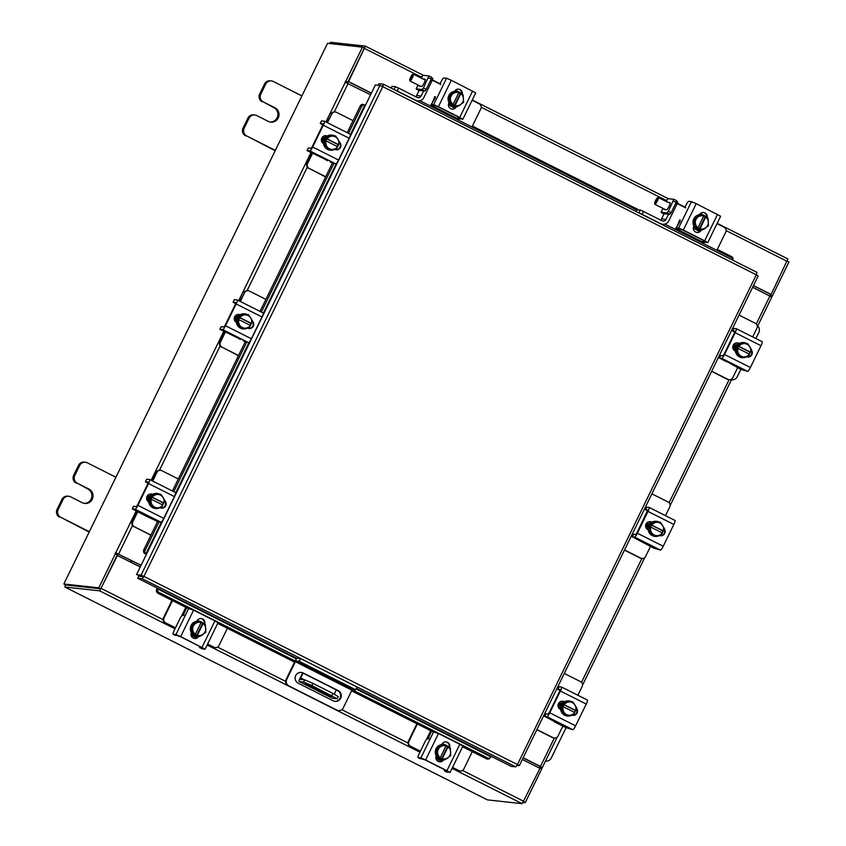 <?xml version="1.0" encoding="UTF-8"?>
<svg xmlns="http://www.w3.org/2000/svg" width="846" height="846" viewBox="0 0 846 846"><rect width="100%" height="100%" fill="white"/><g stroke="black" fill="none" stroke-linecap="round" stroke-linejoin="round"><path stroke-width="1.27" d="M131.891 560.824L131.13 562.379M131.363 560.56L130.601 562.114M300.52 658.548L297.295 658.199A3.944 0.73 -63.3 0 0 294.789 661.646L286.107 679.465L286.699 679.528L295.391 661.72L295.963 660.916L299.188 661.276L300.52 658.548L357.023 687.015L355.701 689.744L352.475 689.384L351.894 690.188L295.391 661.72M286.699 679.528A4.738 4.642 96.3 0 0 288.782 685.873L336.983 710.154A4.738 4.642 96.3 0 0 338.537 710.608L337.935 710.545A4.738 4.642 -83.7 0 1 336.38 710.09L288.19 685.81A4.738 4.642 -83.7 0 1 286.107 679.465M338.537 710.608A4.738 4.642 96.3 0 0 343.212 707.996L351.894 690.188M299.188 661.276L355.701 689.744M334.783 701.334A5.7 5.584 96.3 0 0 337.596 690.548L302.604 672.908A5.7 5.584 96.3 0 0 301.028 672.401M298.215 683.187L333.208 700.826A5.7 5.584 96.3 0 0 341.054 697.305A5.7 5.584 96.3 0 0 338.199 690.611L303.196 672.982A5.7 5.584 96.3 0 0 295.349 676.493A5.7 5.584 96.3 0 0 298.215 683.187M329.855 696.057L327.783 695.19L329.855 696.057M302.614 672.919L300.171 677.91A3.944 0.73 -63.3 0 0 299.177 681.516A3.944 0.73 -63.3 0 0 299.23 681.538L332.541 698.32L337.152 698.775L311.825 685.546L303.672 682.024L299.23 681.538M303.016 673.12L300.267 679.349L304.729 679.846L312.893 683.367L311.825 685.546M331.822 695.613L332.88 693.434L312.893 683.367M336.338 689.902L334.265 694.143M331.621 696.575L305.269 683.843L309.382 684.943L331.791 696.237M332.88 693.434L338.21 696.596L337.152 698.775M322.03 692.409L322.453 691.52M417.385 723.996L408.935 741.329A3.648 3.574 96.3 0 0 410.543 746.204L420.335 751.364M410.543 746.204L420.42 751.185M409.972 746.14A3.648 3.574 -83.7 0 1 408.364 741.265L408.935 741.329M416.909 723.764L408.364 741.265M452.547 767.364L459.05 770.643A3.648 3.574 96.3 0 0 463.841 768.993L472.301 751.66M452.462 767.544L459.05 770.643M460.245 771.002L459.685 770.939A3.648 3.574 -83.7 0 1 458.49 770.579M430.709 730.711L428.108 736.052L429.049 738.516M441.623 761.199L435.902 758.323M442.31 743.56L444.647 744.744M447.82 746.341L449.141 747.007M435.954 758.566L441.411 761.315M442.035 759.687A7.593 7.445 -83.7 0 1 435.447 750.518A7.593 7.445 -83.7 0 1 442.5 744.533M442.807 744.533A7.593 7.445 -83.7 0 1 443.695 744.586M443.336 759.74A7.593 7.445 -83.7 0 1 436.874 756.483M436.726 756.261A7.593 7.445 -83.7 0 1 436.293 748.922M436.409 748.678A7.593 7.445 -83.7 0 1 442.416 744.586M443.103 744.565A7.593 7.445 -83.7 0 1 448.592 747.113M448.454 757.307A7.593 7.445 -83.7 0 1 445.43 759.327M441.168 759.592A7.593 7.445 -83.7 0 1 435.954 756.694M441.792 744.438A7.593 7.445 -83.7 0 1 442.828 744.491M441.601 759.634A7.593 7.445 -83.7 0 1 436.028 756.409M441.771 744.48A7.593 7.445 -83.7 0 1 443.262 744.543M436.748 756.419L444.488 759.92L436.748 756.419A7.667 7.519 96.3 0 0 436.748 756.419L437.752 756.525L437.668 753.056L437.297 748.879L436.282 748.763L436.737 756.409M437.297 748.879L443.568 744.617L442.543 744.501A7.667 7.519 96.3 0 0 442.543 744.501L436.282 748.763M444.488 759.92L450.759 755.658L450.305 748.012A7.667 7.519 -83.7 0 1 450.305 748.012L447.449 746.754L441.633 758.672M442.553 744.501L446.043 745.812L440.28 757.656A6.652 6.525 -83.7 0 1 437.668 753.056M445.958 746.003L447.449 746.754M447.46 757.995A6.652 6.525 -83.7 0 1 442.278 758.661L442.225 758.735M450.664 752.189A6.652 6.525 -83.7 0 1 448.02 757.604M442.278 758.661L448.042 746.828M437.625 752.369A6.652 6.525 -83.7 0 1 440.269 746.955M440.829 746.563A6.652 6.525 -83.7 0 1 446.011 745.897M448.01 746.902A6.652 6.525 -83.7 0 1 450.622 751.502M443.6 759.824A4.272 4.188 -83.7 0 1 438.165 761.432A4.272 4.188 -83.7 0 1 436.219 755.869M420.599 758.883A3.796 0.709 116.7 0 1 420.557 758.873L418.03 757.593A3.796 0.709 -63.3 0 1 418.992 754.124L424.808 742.196A3.796 0.709 -63.3 0 1 427.209 738.875L427.991 738.96L431.502 731.251L438.492 733.535L425.612 759.962L420.874 757.921L418.072 757.614L425.041 759.898L446.36 770.643L447.428 771.277L444.594 770.97A3.796 0.709 -63.3 0 0 444.594 770.97L449.935 772.557L446.931 770.706L425.612 759.962M444.594 769.754A3.796 0.709 -63.3 0 0 444.552 770.96L447.079 772.229A3.796 0.709 116.7 0 1 447.037 772.208M446.931 770.706L459.822 744.279L438.492 733.535M459.822 744.279L462.91 746.119L450.03 772.535M441.718 744.607L441.887 744.258A4.272 4.188 -83.7 0 1 446.096 741.9A4.272 4.188 -83.7 0 1 449.554 747.61M443.05 759.75A4.272 4.188 -83.7 0 1 439.286 761.812M445.81 741.879A4.272 4.188 -83.7 0 1 449.057 747.346M711.698 371.204L727.962 379.399A3.648 3.574 96.3 0 0 732.752 377.739L737.627 367.746M729.157 379.759L728.596 379.695A3.648 3.574 -83.7 0 1 727.391 379.336L727.962 379.399M711.613 371.383L727.391 379.336M752.665 336.92L756.937 328.174A3.648 3.574 96.3 0 0 755.33 323.288L739.066 315.103M733.503 329.263L732.425 328.713M733.419 329.443L732.34 328.893M718.339 357.594L719.502 358.175M722.304 359.582L723.478 360.047M732.996 348.637L735.703 343.085M734.952 343.402L732.795 347.833M742.101 357.668A7.593 7.445 -83.7 0 1 736.115 346.744A7.593 7.445 -83.7 0 1 743.75 342.577M750.243 352.148A7.593 7.445 -83.7 0 1 749.387 354.146M746.722 356.737A7.593 7.445 -83.7 0 1 739.943 357.044M739.637 356.885A7.593 7.445 -83.7 0 1 735.65 350.773M735.639 350.498A7.593 7.445 -83.7 0 1 738.854 343.899M739.076 343.751A7.593 7.445 -83.7 0 1 746.278 343.275M748.625 345.052A7.593 7.445 -83.7 0 1 749.746 346.733M734.487 350.635A7.593 7.445 -83.7 0 1 738.378 343.349M734.804 350.847A7.593 7.445 -83.7 0 1 738.569 343.444M735.565 350.646L739.721 357.012L740.736 357.128L736.591 350.752L735.565 350.646A7.667 7.519 96.3 0 1 735.565 350.635L736.591 350.752L739.933 343.878L738.918 343.762L735.565 350.635M747.452 343.37L738.928 343.762A7.667 7.519 96.3 0 0 738.918 343.762L747.452 343.37L751.597 349.747L749.027 353.966M737.871 348.341L749.535 354.22L748.245 356.621L740.736 357.128M749.831 346.86A6.652 6.525 -83.7 0 1 750.455 352.137L750.529 352.179M744.152 343.613A6.652 6.525 -83.7 0 1 749.45 346.278M749.461 354.178A6.652 6.525 -83.7 0 1 744.945 356.864M738.272 346.236L749.937 352.116M750.455 352.137L738.865 346.3M744.269 356.917A6.652 6.525 -83.7 0 1 738.97 354.241M738.59 353.67A6.652 6.525 -83.7 0 1 737.955 348.383M738.96 346.342A6.652 6.525 -83.7 0 1 743.475 343.656M751.227 350.635A4.272 4.188 -83.7 0 1 747.399 357.012M751.428 350.149A4.272 4.188 -83.7 0 1 746.627 356.79M726.629 361.475L719.438 358.101L720.697 355.51L723.002 355.754L723.965 354.421L734.592 332.637L734.984 331.251L732.657 330.998L734.804 332.171M736.327 328.703L762.077 341.678A4.399 0.814 116.7 0 1 762.13 341.689A4.399 0.814 116.7 0 1 761.019 345.718L735.163 332.7L724.536 354.485L750.391 367.513A4.399 0.814 116.7 0 1 747.6 371.362L740.715 369.3L726.566 361.443M735.163 332.7A4.399 0.814 -63.3 0 0 736.274 328.671A4.399 0.814 -63.3 0 0 736.221 328.65L733.937 328.449M747.6 371.362L721.744 358.344L719.481 358.091M721.744 358.344A4.399 0.814 -63.3 0 0 724.536 354.485M735.396 351.153L735.058 350.984A4.272 4.188 -83.7 0 1 737.395 342.916A4.272 4.188 -83.7 0 1 738.791 343.328L739.129 343.497M761.019 345.718L750.391 367.513M737.109 342.894A4.272 4.188 -83.7 0 1 738.22 343.265L738.928 343.624M536.924 729.538L553.189 737.733A3.648 3.574 96.3 0 0 557.99 736.073L562.865 726.08M554.384 738.093L553.823 738.029A3.648 3.574 -83.7 0 1 552.628 737.67L553.189 737.733M536.84 729.717L552.628 737.67M577.892 695.253L582.164 686.508A3.648 3.574 96.3 0 0 580.557 681.622L564.293 673.437M558.73 687.597L557.651 687.047M558.646 687.777L557.567 687.227M543.576 715.928L544.739 716.509M547.531 717.916L548.705 718.381M558.223 706.97L560.93 701.419M560.179 701.736L558.022 706.167M567.328 716.002A7.593 7.445 -83.7 0 1 561.342 705.078A7.593 7.445 -83.7 0 1 568.988 700.911M575.47 710.481A7.593 7.445 -83.7 0 1 574.614 712.469M571.949 715.071A7.593 7.445 -83.7 0 1 565.17 715.378M564.864 715.219A7.593 7.445 -83.7 0 1 560.877 709.107M560.866 708.832A7.593 7.445 -83.7 0 1 564.081 702.233M564.303 702.085A7.593 7.445 -83.7 0 1 571.505 701.598M573.852 703.386A7.593 7.445 -83.7 0 1 574.973 705.067M559.714 708.969A7.593 7.445 -83.7 0 1 563.605 701.672M560.031 709.181A7.593 7.445 -83.7 0 1 563.796 701.768M560.803 708.98L564.948 715.346L565.963 715.462L561.818 709.085L560.803 708.98A7.667 7.519 96.3 0 1 560.792 708.969L561.818 709.085L565.17 702.212L564.145 702.095L560.792 708.969M564.155 702.095L572.679 701.704L564.155 702.095A7.667 7.519 96.3 0 0 564.145 702.095M575.058 705.194A6.652 6.525 -83.7 0 1 575.682 710.471L576.824 708.081L572.679 701.704M575.756 710.513L574.265 712.3M563.098 706.674L574.762 712.554L573.482 714.955L565.963 715.462M569.379 701.947A6.652 6.525 -83.7 0 1 574.677 704.612M574.688 712.512A6.652 6.525 -83.7 0 1 570.172 715.198M563.499 704.57L575.164 710.45M575.682 710.471L564.092 704.633M569.495 715.24A6.652 6.525 -83.7 0 1 564.197 712.575M563.817 712.004A6.652 6.525 -83.7 0 1 563.193 706.717M564.187 704.676A6.652 6.525 -83.7 0 1 568.702 701.99M576.454 708.969A4.272 4.188 -83.7 0 1 572.626 715.346M576.655 708.483A4.272 4.188 -83.7 0 1 571.854 715.124M552.501 720.232L544.665 716.435L545.966 713.834L548.229 714.087L549.191 712.755L559.819 690.971L560.211 689.575L557.884 689.331L560.031 690.505M544.665 716.435L545.966 713.834M561.554 687.037L587.304 700.012A4.399 0.814 116.7 0 1 587.367 700.023A4.399 0.814 116.7 0 1 586.246 704.052L560.39 691.034L549.763 712.818L575.618 725.847A4.399 0.814 116.7 0 1 572.827 729.696L565.942 727.634L554.267 721.754L551.793 719.766M560.39 691.034A4.399 0.814 -63.3 0 0 561.511 687.005A4.399 0.814 -63.3 0 0 561.448 686.984L559.164 686.783M572.827 729.696L546.971 716.678L544.708 716.425M546.971 716.678A4.399 0.814 -63.3 0 0 549.763 712.818M560.623 709.487L560.285 709.318A4.272 4.188 -83.7 0 1 562.622 701.249A4.272 4.188 -83.7 0 1 564.018 701.662L564.356 701.831M586.246 704.052L575.618 725.847M552.47 720.242L551.603 720.168M562.336 701.228A4.272 4.188 -83.7 0 1 563.457 701.598L564.155 701.958M353.078 120.65L336.539 112.317A3.648 3.574 96.3 0 0 331.738 113.977L326.99 122.49M331.738 113.977L327.476 122.733M331.177 113.914A3.648 3.574 -83.7 0 1 334.773 111.905L335.344 111.968M312.438 153.549L307.563 163.553A3.648 3.574 96.3 0 0 309.171 168.428L325.71 176.761M326.863 160.116L306.992 150.567L308.335 147.965L307.077 150.556L309.879 150.863A4.399 0.814 -63.3 0 0 312.671 147.014L323.299 125.219A4.399 0.814 -63.3 0 0 324.42 121.19A4.399 0.814 -63.3 0 0 324.356 121.179L321.554 120.872L320.296 123.453L323.119 123.77L322.728 125.155L312.1 146.95L311.138 148.272L308.335 147.965M309.171 168.428L325.625 176.941M311.963 153.316L307.003 163.49L307.563 163.553M308.6 168.365A3.648 3.574 -83.7 0 1 307.003 163.49M321.406 140.595L323.563 136.164M334.752 149.33L334.9 149.404A4.272 4.188 -83.7 0 0 339.648 142.477M322.622 136.872L321.395 139.4M330.236 150.186A7.593 7.445 -83.7 0 1 324.251 139.273A7.593 7.445 -83.7 0 1 331.886 135.096M323.775 143.016A7.593 7.445 -83.7 0 1 326.99 136.428M327.212 136.269A7.593 7.445 -83.7 0 1 334.413 135.794M336.761 137.57A7.593 7.445 -83.7 0 1 337.882 139.252M338.379 144.666A7.593 7.445 -83.7 0 1 337.522 146.665M334.857 149.266A7.593 7.445 -83.7 0 1 328.079 149.562M327.772 149.404A7.593 7.445 -83.7 0 1 323.785 143.291M322.612 142.985A7.593 7.445 -83.7 0 1 326.493 135.878M322.929 143.27A7.593 7.445 -83.7 0 1 326.693 135.963M323.701 143.154L324.727 143.27L328.079 136.396L335.587 135.889L327.064 136.28A7.667 7.519 96.3 0 0 327.053 136.291L323.701 143.154A7.667 7.519 96.3 0 0 323.701 143.164L327.857 149.541L328.872 149.647L324.727 143.281L323.701 143.164M327.064 136.28L328.079 136.396L327.053 136.291M326.408 138.755L338.072 144.634L339.732 142.276A7.667 7.519 96.3 0 0 339.732 142.265L335.587 135.889M338.072 144.634L337.173 146.485M326.725 146.189A6.652 6.525 -83.7 0 1 326.091 140.912L337.67 146.739L336.38 149.139L328.872 149.647M332.404 149.435A6.652 6.525 -83.7 0 1 327.106 146.76M327 138.829L327.095 138.86A6.652 6.525 -83.7 0 1 331.611 136.174M338.664 144.698L327.095 138.86M332.288 136.132A6.652 6.525 -83.7 0 1 337.586 138.807M337.966 139.379A6.652 6.525 -83.7 0 1 338.59 144.655M337.596 146.707A6.652 6.525 -83.7 0 1 333.081 149.393M325.721 135.656A4.272 4.188 -83.7 0 1 326.842 136.037L327.064 136.143M323.532 143.672A4.272 4.188 -83.7 0 1 326.006 135.677A4.272 4.188 -83.7 0 1 327.265 136.026M320.296 123.453L322.802 125.007M312.671 147.014L338.527 160.031L349.155 138.247L323.299 125.219M338.527 160.031A4.399 0.814 116.7 0 1 335.735 163.891L330.31 162.115M324.462 121.221L350.212 134.197A4.399 0.814 116.7 0 1 350.276 134.218A4.399 0.814 116.7 0 1 349.155 138.247M339.489 142.858A4.272 4.188 -83.7 0 1 336.021 149.774M178.305 478.984L161.766 470.651A3.648 3.574 96.3 0 0 156.975 472.311L156.404 472.248L152.227 480.824M156.975 472.311L152.703 481.067M156.404 472.248A3.648 3.574 -83.7 0 1 160 470.239L160.571 470.302M137.665 511.883L132.79 521.887A3.648 3.574 96.3 0 0 134.398 526.762L150.937 535.095M152.09 518.45L155.527 520.449M134.398 526.762L150.852 535.275M137.189 511.64L132.23 521.823L132.79 521.887M133.827 526.698A3.648 3.574 -83.7 0 1 132.23 521.823M146.633 498.929L148.79 494.498M159.979 507.653L160.127 507.737A4.272 4.188 -83.7 0 0 164.885 500.811M147.849 495.206L146.622 497.734M155.463 508.52A7.593 7.445 -83.7 0 1 149.478 497.607A7.593 7.445 -83.7 0 1 157.123 493.43M149.002 501.35A7.593 7.445 -83.7 0 1 152.217 494.762M152.439 494.603A7.593 7.445 -83.7 0 1 159.64 494.127M161.988 495.904A7.593 7.445 -83.7 0 1 163.109 497.585M163.616 503A7.593 7.445 -83.7 0 1 162.749 504.999M160.084 507.6A7.593 7.445 -83.7 0 1 153.306 507.896M152.999 507.737A7.593 7.445 -83.7 0 1 149.023 501.625M147.839 501.318A7.593 7.445 -83.7 0 1 151.72 494.212M148.156 501.593A7.593 7.445 -83.7 0 1 151.931 494.297M148.938 501.488L149.954 501.604L153.306 494.73L160.814 494.223L152.291 494.614A7.667 7.519 96.3 0 0 152.28 494.624L148.938 501.488A7.667 7.519 96.3 0 0 148.938 501.498L153.084 507.875L154.109 507.981L149.954 501.615L148.938 501.498M152.291 494.614L153.306 494.73L152.28 494.624M151.635 497.088L163.299 502.968L164.97 500.61A7.667 7.519 96.3 0 0 164.959 500.599L160.814 494.223M163.299 502.968L162.4 504.819M151.952 504.523A6.652 6.525 -83.7 0 1 151.328 499.246L162.897 505.073L161.618 507.473A7.667 7.519 -83.7 0 1 161.607 507.484L154.109 507.981M157.631 507.769A6.652 6.525 -83.7 0 1 152.333 505.094M152.227 497.162L152.322 497.194A6.652 6.525 -83.7 0 1 156.838 494.508M163.891 503.032L152.322 497.194M157.515 494.466A6.652 6.525 -83.7 0 1 162.813 497.141M163.193 497.712A6.652 6.525 -83.7 0 1 163.828 502.989M162.823 505.041A6.652 6.525 -83.7 0 1 158.308 507.727M150.948 493.99A4.272 4.188 -83.7 0 1 152.069 494.36L152.291 494.476M148.759 502.006A4.272 4.188 -83.7 0 1 151.233 494.011A4.272 4.188 -83.7 0 1 152.492 494.36M132.304 508.89L146.57 516.367L158.699 521.971L160.962 522.225L135.106 509.197A4.399 0.814 -63.3 0 0 137.898 505.348L148.526 483.552A4.399 0.814 -63.3 0 0 149.647 479.523A4.399 0.814 -63.3 0 0 149.594 479.513L146.781 479.196L145.523 481.786L148.346 482.104L147.965 483.489L137.338 505.284L136.375 506.606L133.562 506.299L132.304 508.89L135.106 509.197M145.523 481.786L148.029 483.341M137.898 505.348L163.754 518.365L174.382 496.581L148.526 483.552M163.754 518.365A4.399 0.814 116.7 0 1 160.962 522.225M149.689 479.555L175.45 492.531A4.399 0.814 116.7 0 1 175.503 492.552A4.399 0.814 116.7 0 1 174.382 496.581M164.716 501.192A4.272 4.188 -83.7 0 1 161.248 508.108M378.162 85.256L378.913 83.722L383.46 84.219L382.466 86.26L381.8 86.186M136.534 574.635L375.37 84.949L379.917 85.446L382.794 86.652L383.492 84.23L756.948 272.359L756.303 274.813L758.164 275.955L519.328 765.641L517.435 764.551L515.722 766.867L142.265 578.738L143.926 576.401L141.081 575.132L143.069 576.137L136.534 574.635L141.081 575.132L379.917 85.446M515.722 766.867L511.174 766.37L356.356 688.38M296.883 658.421L137.718 578.241L142.265 578.738L143.926 576.401L517.435 764.551L756.303 274.813L382.794 86.652L143.926 576.401M143.26 576.708L138.712 576.211L137.718 578.241M516.991 765.397L519.264 765.641L517.371 764.689M157.282 588.097L156.521 589.768L157.388 588.837A3.035 2.475 42.1 0 0 159.217 592.528L158.329 593.501A3.035 2.475 -137.9 0 1 156.499 589.81L156.521 589.768M157.716 588.319L157.409 588.795L296.449 658.897M490.458 757.477L489.57 758.45A3.035 2.475 -137.9 0 1 486.471 758.799L487.349 757.826A3.035 2.475 42.1 0 0 490.458 757.477A3.035 2.475 42.1 0 0 490.849 756.821L491.177 756.303M486.471 758.799L462.593 746.775M431.851 731.293L351.576 690.844M294.556 662.122L217.686 623.396M186.945 607.914L158.329 593.501M487.349 757.826L352.158 689.723M295.127 660.99L159.217 592.528M365.398 105.38L364.816 105.105A3.035 2.295 111.5 0 0 364.637 105.031A3.035 2.295 111.5 0 0 361.517 106.723L360.132 106.184A3.035 2.295 -68.5 0 1 363.251 104.481A3.035 2.295 -68.5 0 1 363.431 104.566M145.946 553.961L144.529 553.39A3.035 2.295 -68.5 0 1 143.883 549.562L145.269 550.101A3.035 2.295 111.5 0 0 145.914 553.929L146.495 554.204M144.571 553.411L146.421 554.363M143.883 549.562L157.557 521.517M172.436 491.008L245.16 341.921M260.039 311.402L332.33 163.193M347.209 132.674L360.132 106.184M145.269 550.101L158.974 522.003M173.758 491.674L246.567 342.397M261.361 312.068L333.736 163.669M348.531 133.34L361.517 106.723M430.815 105.116L459.071 119.349M472.396 126.065L638.804 209.903M675.721 228.494L703.978 242.728M717.302 249.443L731.43 256.56A3.035 2.686 5.9 0 1 733.006 259.193L732.89 260.24A3.035 2.686 -174.1 0 0 731.325 257.618L731.43 256.56M419.891 100.737L636.752 209.977M664.797 224.105L731.325 257.618M140.267 566.979L117.478 555.505L99.68 590.857L64.878 587.039L487.391 799.872L522.183 803.7L452.06 768.38M522.183 803.7L539.981 768.337L522.342 759.454M117.478 555.505L100.917 588.478M753.479 285.546L771.118 294.429L787.901 258.961L717.165 223.333L787.901 258.961M365.43 46.149L423.296 75.294L365.398 46.128L348.615 81.586L371.405 93.071M753.416 285.684L770.674 294.376L770.336 295.064L772.335 296.068L788.948 262.006L787.33 261.192M364.383 48.148L348.171 81.544L371.341 93.208M100.674 588.827L65.903 585.009M329.517 43.537L330.606 42.3L365.398 46.128M65.459 584.808L64.878 587.039M64.92 587.05L487.359 799.851M347.061 82.95L347.833 82.231L345.845 81.227L345.041 82.21L370.58 94.773M141.092 565.276L115.564 552.713L115.067 553.728L117.361 554.765L100.748 588.837L98.76 587.833L115.373 553.77M141.028 565.424L115.564 552.713M345.845 81.227L362.458 47.154L327.55 43.326L63.841 583.994L98.76 587.833M347.833 82.231L364.457 48.159L362.458 47.154M117.044 554.606L117.562 553.718M63.841 583.994L65.829 584.998L100.748 588.837M541.546 768.454L542.328 767.576L540.457 766.465L523.166 757.752M523.621 801.86L525.239 802.674L541.852 768.612L539.558 767.576L540.012 766.413L523.103 757.889M752.654 287.249L771.753 297.073M539.864 767.608L539.6 768.147M770.336 295.064L769.574 295.772M771.541 296.84L772.335 296.068M525.239 802.674L523.272 802.463M172.478 600.628L164.029 617.95A3.648 3.574 96.3 0 0 165.626 622.836L175.429 627.986M165.626 622.836L175.513 627.806M165.065 622.772A3.648 3.574 -83.7 0 1 163.458 617.887L164.029 617.95M171.992 600.385L163.458 617.887M207.64 643.996L214.144 647.275A3.648 3.574 96.3 0 0 218.934 645.614L227.384 628.292M207.545 644.176L214.144 647.275M215.339 647.624L214.768 647.56A3.648 3.574 -83.7 0 1 213.573 647.211M185.803 607.343L183.201 612.684L184.142 615.137M196.716 637.821L190.995 634.944M197.404 620.181L199.741 621.366M202.913 622.963L204.235 623.629M191.048 635.187L196.505 637.937M197.129 636.308A7.593 7.445 -83.7 0 1 190.53 627.14A7.593 7.445 -83.7 0 1 197.594 621.154M197.89 621.154A7.593 7.445 -83.7 0 1 198.778 621.218M198.419 636.361A7.593 7.445 -83.7 0 1 191.968 633.115M191.82 632.882A7.593 7.445 -83.7 0 1 191.376 625.543M191.492 625.3A7.593 7.445 -83.7 0 1 197.509 621.218M198.197 621.186A7.593 7.445 -83.7 0 1 203.685 623.735M203.548 633.94A7.593 7.445 -83.7 0 1 200.523 635.949M196.261 636.213A7.593 7.445 -83.7 0 1 191.048 633.316M196.885 621.059A7.593 7.445 -83.7 0 1 197.911 621.123M196.695 636.255A7.593 7.445 -83.7 0 1 191.111 633.03M196.864 621.101A7.593 7.445 -83.7 0 1 198.345 621.176M191.831 633.041L199.571 636.541L191.831 633.041L192.846 633.146L192.391 625.501L191.376 625.384L191.831 633.041M192.391 625.501L198.651 621.239L197.636 621.133A7.667 7.519 96.3 0 0 197.636 621.133L191.376 625.384M199.571 636.541A7.667 7.519 96.3 0 0 199.582 636.541L205.853 632.279L205.388 624.634A7.667 7.519 -83.7 0 1 205.388 624.634L202.543 623.386L196.727 635.304M197.647 621.123L201.137 622.445L195.373 634.278A6.652 6.525 -83.7 0 1 192.751 629.678M201.052 622.635L202.543 623.386M202.554 634.616A6.652 6.525 -83.7 0 1 197.372 635.283L197.319 635.367M205.758 628.811A6.652 6.525 -83.7 0 1 203.114 634.236M197.372 635.283L203.135 623.449M192.708 628.99A6.652 6.525 -83.7 0 1 195.352 623.576M195.923 623.195A6.652 6.525 -83.7 0 1 201.105 622.519M203.103 623.534A6.652 6.525 -83.7 0 1 205.715 628.123M198.694 636.446A4.272 4.188 -83.7 0 1 193.258 638.064A4.272 4.188 -83.7 0 1 191.312 632.491M175.693 635.515A3.796 0.709 116.7 0 1 175.651 635.494L173.113 634.225A3.796 0.709 -63.3 0 1 174.075 630.746L179.891 618.817A3.796 0.709 -63.3 0 1 182.302 615.497L183.085 615.581L186.585 607.872L193.586 610.167L180.695 636.583L175.968 634.542L173.166 634.236L180.135 636.52L201.454 647.264L202.49 647.909L199.688 647.592L202.215 648.871L205.113 649.168L180.695 636.583M199.688 646.376A3.796 0.709 -63.3 0 0 199.635 647.581A3.796 0.709 -63.3 0 0 199.688 647.592M202.025 647.327L214.905 620.911L193.586 610.167M214.905 620.911L218.004 622.741L205.113 649.168M196.801 621.228L196.97 620.879A4.272 4.188 -83.7 0 1 201.189 618.521A4.272 4.188 -83.7 0 1 204.647 624.232M199.635 647.581L202.173 648.861A3.796 0.709 116.7 0 1 202.173 648.861A3.796 0.709 116.7 0 1 202.131 648.829M198.133 636.372A4.272 4.188 -83.7 0 1 194.379 638.434M200.904 618.5A4.272 4.188 -83.7 0 1 204.14 623.967M664.279 209.047A4.008 0.74 -63.3 0 0 664.385 209.544A4.008 0.74 -63.3 0 0 664.438 209.554L665.294 209.649A4.145 0.772 -63.3 0 0 665.39 209.787A4.145 0.772 -63.3 0 0 665.707 209.702L666.563 209.787A4.008 0.74 -63.3 0 0 669.049 206.413A4.008 0.74 -63.3 0 0 670.117 202.628A4.008 0.74 -63.3 0 0 670.074 202.606L669.218 202.522A4.145 0.772 -63.3 0 0 669.123 202.384A4.145 0.772 -63.3 0 0 668.795 202.469L667.938 202.374A4.008 0.74 -63.3 0 0 667.917 202.374L658.315 197.541A3.796 0.709 116.7 0 1 658.315 197.541A3.796 0.709 116.7 0 1 657.3 201.126A3.796 0.709 116.7 0 1 654.952 204.33A3.796 0.709 116.7 0 1 654.899 204.32A3.796 0.709 116.7 0 1 654.815 204.203L654.624 203.579A3.321 0.613 -63.3 0 0 654.741 203.696A3.321 0.613 -63.3 0 0 656.845 200.788A3.321 0.613 -63.3 0 0 657.649 197.742A3.321 0.613 -63.3 0 0 657.553 197.753A3.321 0.613 -63.3 0 0 655.639 200.439A3.321 0.613 -63.3 0 0 654.624 203.579M662.926 208.37L661.022 212.261L667.166 212.906L668.372 211.246L673.828 199.296L667.663 198.651L666.257 201.538M668.372 211.246L671.153 212.653L676.134 202.437L673.353 201.031M671.153 212.653L669.947 214.313L667.166 212.906M664.047 213.816L669.947 214.313M676.62 200.703L673.828 199.296L676.62 200.703L676.134 202.437M668.795 202.469L670.222 203.188M669.218 202.522L670.233 203.029M679.698 222.149L677.456 224.951M676.303 227.31L675.288 229.393M679.539 222.445L678.936 222.445M699.631 231.423L693.329 228.24M699.801 231.265L693.329 227.997M703.449 242.464L703.84 241.66M703.544 243.627L704.369 241.924M716.869 250.342L725.762 232.111A3.648 3.574 96.3 0 0 724.155 227.225L717.017 223.64M700.351 213.552L706.717 216.766M685.768 207.894L677.202 203.579M661.022 212.261L663.92 214.08M699.748 229.805A7.593 7.445 -83.7 0 1 693.16 220.637A7.593 7.445 -83.7 0 1 700.213 214.651M700.816 214.683A7.593 7.445 -83.7 0 1 706.315 217.232M706.167 227.437A7.593 7.445 -83.7 0 1 703.142 229.446M701.048 229.858A7.593 7.445 -83.7 0 1 694.587 226.612M700.52 214.651A7.593 7.445 -83.7 0 1 701.408 214.715M694.439 226.379A7.593 7.445 -83.7 0 1 694.006 219.04M694.122 218.797A7.593 7.445 -83.7 0 1 700.139 214.715M698.881 229.71A7.593 7.445 -83.7 0 1 693.604 226.717M699.314 229.752A7.593 7.445 -83.7 0 1 693.699 226.474M699.526 214.556A7.593 7.445 -83.7 0 1 700.541 214.62M699.505 214.598A7.593 7.445 -83.7 0 1 700.974 214.673M700.266 214.62A7.667 7.519 96.3 0 0 700.255 214.62L693.995 218.881L694.45 226.538L702.201 230.038L694.46 226.538A7.667 7.519 96.3 0 0 694.46 226.538L695.475 226.643L695.01 218.998L701.281 214.736L700.255 214.62L701.292 214.736L703.756 215.942L697.939 227.849M693.995 218.881L695.01 218.998M703.671 216.132L708.007 218.12L708.472 225.776L702.212 230.038A7.667 7.519 96.3 0 1 702.201 230.038M698.542 216.682A6.652 6.525 -83.7 0 1 703.724 216.016M695.338 222.487A6.652 6.525 -83.7 0 1 697.982 217.073M705.754 216.946L705.723 217.031A6.652 6.525 -83.7 0 1 708.335 221.62M699.938 228.864L705.723 217.031M705.162 216.883L699.346 228.801M708.377 222.308A6.652 6.525 -83.7 0 1 705.744 227.733M705.173 228.113A6.652 6.525 -83.7 0 1 699.991 228.78M697.992 227.775A6.652 6.525 -83.7 0 1 695.38 223.175M703.28 212.494A4.272 4.188 -83.7 0 1 706.653 217.411M699.431 214.725A4.272 4.188 -83.7 0 1 707.182 217.686M679.528 220.055L679.486 220.034A3.796 0.709 -63.3 0 0 679.528 220.055L680.343 220.14L679.877 221.811L676.303 227.786L678.82 229.044M702.973 240.201L702.846 241.152L705.109 241.396L704.084 240.761L682.754 230.017L676.303 227.786L678.587 228.039L691.478 201.623L696.205 203.664L720.623 216.238L707.742 242.665L704.644 240.824L717.535 214.408M696.205 203.664L683.325 230.08L704.644 240.824M683.325 230.08L678.587 228.039M707.742 242.665L702.846 241.152M701.334 229.943L701.26 230.112A4.272 4.188 -83.7 0 1 697.041 232.46A4.272 4.188 -83.7 0 1 693.762 226.337L693.932 225.988M702.825 241.142L705.384 242.432M684.89 207.45L686.265 204.637A3.796 0.709 -63.3 0 1 688.676 201.316L691.478 201.623M700.774 229.869L700.689 230.049A4.272 4.188 -83.7 0 1 696.766 232.417M419.373 85.668A4.008 0.74 -63.3 0 0 419.479 86.165A4.008 0.74 -63.3 0 0 419.531 86.186L420.388 86.281A4.145 0.772 -63.3 0 0 420.483 86.408A4.145 0.772 -63.3 0 0 420.8 86.324L421.657 86.419A4.008 0.74 -63.3 0 0 424.132 83.035A4.008 0.74 -63.3 0 0 425.21 79.249A4.008 0.74 -63.3 0 0 425.157 79.238L424.301 79.143A4.145 0.772 -63.3 0 0 424.206 79.006A4.145 0.772 -63.3 0 0 423.888 79.101L423.032 79.006A4.008 0.74 -63.3 0 0 423.011 79.006M418.019 84.991L416.116 88.893L422.249 89.528L423.455 87.868L428.922 75.918L422.757 75.273L421.35 78.17M423.455 87.868L426.247 89.274L431.227 79.059L428.436 77.652M426.247 89.274L425.041 90.934L422.249 89.528M419.14 90.448L425.041 90.934M431.703 77.324L428.922 75.918L431.703 77.324L431.227 79.059M423.888 79.101L425.316 79.81M424.301 79.143L425.327 79.661M434.791 98.781L432.539 101.573M431.386 103.942L430.381 106.014M434.622 99.077L434.03 99.067M454.714 108.045L448.412 104.872M454.894 107.886L448.422 104.629M458.543 119.085L458.934 118.281M458.627 120.248L459.463 118.546M471.962 126.963L480.845 108.732A3.648 3.574 96.3 0 0 479.248 103.857L472.11 100.262M455.444 90.184L461.81 93.388M440.861 84.515L432.285 80.201M416.116 88.893L419.013 90.712M454.841 106.427A7.593 7.445 -83.7 0 1 448.243 97.269A7.593 7.445 -83.7 0 1 455.307 91.283M455.909 91.305A7.593 7.445 -83.7 0 1 461.398 93.853M461.26 104.058A7.593 7.445 -83.7 0 1 458.236 106.067M456.131 106.48A7.593 7.445 -83.7 0 1 449.681 103.233M454.619 91.178A7.593 7.445 -83.7 0 1 455.624 91.241A7.593 7.445 -83.7 0 1 456.491 91.336M449.533 103.001A7.593 7.445 -83.7 0 1 449.089 95.661M449.215 95.429A7.593 7.445 -83.7 0 1 455.222 91.336M453.974 106.332A7.593 7.445 -83.7 0 1 448.687 103.349M454.408 106.385A7.593 7.445 -83.7 0 1 448.792 103.096M454.588 91.22A7.593 7.445 -83.7 0 1 456.057 91.294M455.36 91.252A7.667 7.519 96.3 0 0 455.349 91.252L449.089 95.513L449.543 103.159L457.284 106.659L449.543 103.17A7.667 7.519 96.3 0 0 449.543 103.17L450.558 103.275L450.104 95.619L456.364 91.357L455.349 91.252L456.375 91.357L458.849 92.563L453.033 104.481M449.089 95.513L450.104 95.619M458.765 92.753L463.1 94.752L463.566 102.408L457.295 106.659A7.667 7.519 96.3 0 1 457.284 106.659M453.636 93.314A6.652 6.525 -83.7 0 1 458.818 92.648M450.432 99.109A6.652 6.525 -83.7 0 1 453.065 93.695M460.848 93.568L460.816 93.652A6.652 6.525 -83.7 0 1 463.428 98.242M455.032 105.486L460.816 93.652M460.256 93.504L454.439 105.422M463.471 98.94A6.652 6.525 -83.7 0 1 460.827 104.354M460.266 104.735A6.652 6.525 -83.7 0 1 455.085 105.401M453.086 104.396A6.652 6.525 -83.7 0 1 450.463 99.807M458.373 89.116A4.272 4.188 -83.7 0 1 461.747 94.033M454.524 91.347A4.272 4.188 -83.7 0 1 462.276 94.308M435.457 97.11L434.58 96.666A3.796 0.709 -63.3 0 0 434.622 96.677L435.426 96.772L434.971 98.432L431.397 104.407L433.903 105.676M458.067 116.833L457.919 117.774L460.203 118.028L459.167 117.383L437.847 106.649L431.397 104.407L433.681 104.661L446.572 78.244L451.299 80.285L475.716 92.87L462.825 119.286L459.738 117.446L472.618 91.03M451.299 80.285L438.408 106.712L459.738 117.446M438.408 106.712L433.681 104.661M462.825 119.286L457.94 117.774M456.428 106.575L456.343 106.733A4.272 4.188 -83.7 0 1 452.134 109.092A4.272 4.188 -83.7 0 1 448.856 102.958L449.025 102.609M457.919 117.774L460.467 119.053M439.983 84.082L441.358 81.258A3.796 0.709 -63.3 0 1 443.759 77.938L446.572 78.244M455.867 106.49L455.783 106.67A4.272 4.188 -83.7 0 1 451.849 109.049M409.824 80.328A3.321 0.613 -63.3 0 0 411.939 77.42A3.321 0.613 -63.3 0 0 412.732 74.363A3.321 0.613 -63.3 0 0 412.647 74.385A3.321 0.613 -63.3 0 0 410.733 77.071A3.321 0.613 -63.3 0 0 409.707 80.211A3.321 0.613 -63.3 0 0 409.824 80.328M413.134 74.226A3.796 0.709 116.7 0 1 413.26 74.162A3.796 0.709 116.7 0 1 413.356 74.152A3.796 0.709 116.7 0 1 413.408 74.162A3.796 0.709 116.7 0 1 412.383 77.758A3.796 0.709 116.7 0 1 410.035 80.962A3.796 0.709 116.7 0 1 409.993 80.952A3.796 0.709 116.7 0 1 409.898 80.825L409.707 80.211M392.015 86.387L395.325 86.683L398.593 88.09L397.197 90.934L415.735 100.272A6.218 6.091 96.3 0 0 423.909 97.449L431.883 81.1L430.561 80.433M397.197 90.934L394.067 89.56M398.593 88.09L417.131 97.427A3.035 2.982 96.3 0 0 421.118 96.042L416.644 95.556A3.035 2.982 -83.7 0 1 415.682 96.698M423.687 90.786L421.118 96.042M416.644 95.556L419.214 90.3M432.655 78.318L432.613 78.308A3.035 0.56 116.7 0 1 432.655 78.318A3.035 0.56 116.7 0 1 431.883 81.1M636.922 209.766L640.242 210.051L643.499 211.468L642.114 214.313L660.652 223.651A6.218 6.091 96.3 0 0 668.816 220.827L676.789 204.478L675.468 203.801M642.114 214.313L638.973 212.928M643.499 211.468L662.037 220.806A3.035 2.982 96.3 0 0 666.035 219.421L661.551 218.924A3.035 2.982 -83.7 0 1 660.589 220.076M668.594 214.165L666.035 219.421M661.551 218.924L664.121 213.668M677.561 201.697L677.53 201.686A3.035 0.56 116.7 0 1 677.561 201.697A3.035 0.56 116.7 0 1 676.789 204.478M545.607 761.146L545.469 761.136A5.774 5.658 96.3 0 0 551.296 757.963L566.069 727.687M115.913 477.229L87.286 462.804A5.774 5.658 96.3 0 0 79.693 465.427L74.776 475.505A5.774 5.658 96.3 0 0 77.324 483.235L88.915 489.073A7.593 7.445 -83.7 0 1 84.769 503.433A7.593 7.445 -83.7 0 1 82.273 502.693L70.683 496.845A5.774 5.658 96.3 0 0 63.09 499.468L58.173 509.546A5.774 5.658 96.3 0 0 60.711 517.276L89.348 531.7M63.09 499.468L61.97 499.352L57.052 509.429L58.173 509.546M60.711 517.276L89.179 532.06M79.693 465.427L78.572 465.3L73.655 475.378L74.776 475.505M78.572 465.3A5.774 5.658 -83.7 0 1 84.272 462.117L85.393 462.244M59.59 517.149A5.774 5.658 -83.7 0 1 57.052 509.429M61.97 499.352A5.774 5.658 -83.7 0 1 67.659 496.168L68.78 496.285M77.324 483.235L87.794 488.946A7.593 7.445 -83.7 0 1 84.209 503.349M76.203 483.108A5.774 5.658 -83.7 0 1 73.655 475.378M731.589 379.833L731.452 379.812A5.774 5.658 96.3 0 0 737.278 376.639L740.832 369.364M755.869 338.537L758.799 332.52A5.774 5.658 96.3 0 0 757.762 325.89M301.895 95.905L273.269 81.48A5.774 5.658 96.3 0 0 265.676 84.103L260.769 94.181A5.774 5.658 96.3 0 0 263.307 101.911L274.897 107.749A7.593 7.445 -83.7 0 1 270.752 122.11A7.593 7.445 -83.7 0 1 268.256 121.369L256.666 115.532A5.774 5.658 96.3 0 0 249.073 118.154L244.156 128.232A5.774 5.658 96.3 0 0 246.694 135.952L275.331 150.376M249.073 118.154L247.952 118.028L243.035 128.106L244.156 128.232M246.694 135.952L275.161 150.736M265.676 84.103L264.555 83.976L259.637 94.054L260.769 94.181M264.555 83.976A5.774 5.658 -83.7 0 1 270.255 80.793L271.376 80.92M245.573 135.836A5.774 5.658 -83.7 0 1 243.035 128.106M247.952 118.028A5.774 5.658 -83.7 0 1 253.641 114.845L254.773 114.961M263.307 101.911L273.776 107.622A7.593 7.445 -83.7 0 1 270.191 122.025M262.186 101.784A5.774 5.658 -83.7 0 1 259.637 94.054M265.898 299.389L249.359 291.056A3.648 3.574 96.3 0 0 244.568 292.705L239.82 301.218M244.568 292.705L240.296 301.462M244.008 292.653A3.648 3.574 -83.7 0 1 247.603 290.633L248.164 290.696M225.269 332.288L220.394 342.281A3.648 3.574 96.3 0 0 222.001 347.167L238.54 355.489M239.693 338.855L219.823 329.305L221.166 326.704L219.897 329.284L222.71 329.591A4.399 0.814 -63.3 0 0 225.501 325.742L236.129 303.947A4.399 0.814 -63.3 0 0 237.24 299.918A4.399 0.814 -63.3 0 0 237.187 299.907L234.384 299.6L233.115 302.181L235.939 302.498L235.558 303.883L224.93 325.678L223.968 327.011L221.166 326.704M222.001 347.167L238.445 355.669M224.793 332.044L219.823 342.218L220.394 342.281M221.43 347.103A3.648 3.574 -83.7 0 1 219.823 342.218M234.236 319.323L236.394 314.902M247.571 328.058L247.719 328.132A4.272 4.188 -83.7 0 0 252.478 321.205M235.452 315.611L234.215 318.138M243.056 328.925A7.593 7.445 -83.7 0 1 237.081 318.001A7.593 7.445 -83.7 0 1 244.716 313.824M236.594 321.744A7.593 7.445 -83.7 0 1 239.82 315.156M240.042 315.008A7.593 7.445 -83.7 0 1 247.244 314.522M249.591 316.309A7.593 7.445 -83.7 0 1 250.702 317.98M251.209 323.394A7.593 7.445 -83.7 0 1 250.353 325.393M247.688 327.994A7.593 7.445 -83.7 0 1 240.909 328.29M240.602 328.142A7.593 7.445 -83.7 0 1 236.616 322.03M235.442 321.713A7.593 7.445 -83.7 0 1 239.323 314.606M235.759 321.998A7.593 7.445 -83.7 0 1 239.524 314.691M236.531 321.892L240.687 328.269L241.702 328.375L237.546 322.009L236.531 321.892L237.546 321.998L240.899 315.135L239.883 315.019L236.531 321.892M239.894 315.008A7.667 7.519 96.3 0 0 239.883 315.019L248.407 314.627L239.894 315.008M239.238 317.493L250.902 323.362L252.563 321.004A7.667 7.519 96.3 0 0 252.563 320.994L248.407 314.627M250.902 323.362L249.993 325.213M239.555 324.917A6.652 6.525 -83.7 0 1 238.921 319.64L250.49 325.477L249.21 327.878L241.702 328.375M245.234 328.163A6.652 6.525 -83.7 0 1 239.926 325.499M239.83 317.557L239.915 317.599A6.652 6.525 -83.7 0 1 244.441 314.913M251.495 323.426L239.915 317.599M245.118 314.86A6.652 6.525 -83.7 0 1 250.416 317.536M250.786 318.107A6.652 6.525 -83.7 0 1 251.421 323.394M250.427 325.435A6.652 6.525 -83.7 0 1 245.911 328.121M238.551 314.384A4.272 4.188 -83.7 0 1 239.672 314.765L239.894 314.871M236.362 322.4A4.272 4.188 -83.7 0 1 238.836 314.405A4.272 4.188 -83.7 0 1 240.095 314.754M233.115 302.181L235.632 303.746M225.501 325.742L251.357 338.77L261.985 316.975L236.129 303.947M251.357 338.77A4.399 0.814 116.7 0 1 248.565 342.619L243.14 340.843M237.292 299.96L263.043 312.935A4.399 0.814 116.7 0 1 263.095 312.946A4.399 0.814 116.7 0 1 261.985 316.975M252.309 321.596A4.272 4.188 -83.7 0 1 248.84 328.502M624.528 549.942L640.792 558.127A3.648 3.574 96.3 0 0 645.583 556.478L650.458 546.474M641.987 558.487L641.416 558.423A3.648 3.574 -83.7 0 1 640.221 558.064L640.792 558.127M624.443 550.122L640.221 558.064M665.495 515.658L669.757 506.902A3.648 3.574 96.3 0 0 668.16 502.027L651.896 493.831M646.333 507.991L645.255 507.452M646.249 508.171L645.16 507.632M631.169 536.322L632.332 536.903M649.146 507.431L674.907 520.406A4.399 0.814 116.7 0 1 674.96 520.427A4.399 0.814 116.7 0 1 673.85 524.457L663.222 546.241A4.399 0.814 116.7 0 1 660.43 550.101L634.574 537.073L632.269 536.829L636.298 538.786M645.826 527.365L648.533 521.813M647.772 522.141L645.614 526.561M654.92 536.396A7.593 7.445 -83.7 0 1 648.935 525.482A7.593 7.445 -83.7 0 1 656.581 521.305M663.074 530.876A7.593 7.445 -83.7 0 1 662.207 532.874M659.542 535.476A7.593 7.445 -83.7 0 1 652.774 535.772M652.467 535.613A7.593 7.445 -83.7 0 1 648.48 529.501M648.459 529.226A7.593 7.445 -83.7 0 1 651.674 522.638M651.906 522.479A7.593 7.445 -83.7 0 1 659.108 522.003M661.456 523.78A7.593 7.445 -83.7 0 1 662.566 525.461M647.317 529.363A7.593 7.445 -83.7 0 1 651.198 522.077M647.624 529.575A7.593 7.445 -83.7 0 1 651.388 522.172M648.396 529.374L652.552 535.751L653.567 535.856L649.411 529.49L648.396 529.374A7.667 7.519 96.3 0 0 648.396 529.374L649.411 529.48L652.763 522.606L651.748 522.5L648.396 529.363M660.271 522.098L651.748 522.49A7.667 7.519 96.3 0 0 651.748 522.5L660.271 522.098L664.427 528.475L661.858 532.694M650.701 527.079L662.355 532.948L661.075 535.349A7.667 7.519 -83.7 0 1 661.064 535.359L653.567 535.856M662.651 525.588A6.652 6.525 -83.7 0 1 663.285 530.865L663.359 530.907M656.982 522.342A6.652 6.525 -83.7 0 1 662.281 525.017M662.291 532.917A6.652 6.525 -83.7 0 1 657.776 535.603M651.103 524.964L662.756 530.844M663.285 530.865L651.695 525.038M657.088 535.645A6.652 6.525 -83.7 0 1 651.79 532.969M651.42 532.398A6.652 6.525 -83.7 0 1 650.786 527.121M651.78 525.07A6.652 6.525 -83.7 0 1 656.295 522.384M664.047 529.363A4.272 4.188 -83.7 0 1 660.229 535.74M664.258 528.877A4.272 4.188 -83.7 0 1 659.457 535.529M647.793 509.969L645.487 509.726L647.624 510.899M633.548 534.281L635.832 534.482L636.795 533.16L647.803 509.979M673.85 524.457L647.994 511.428L637.366 533.223L663.222 546.241M647.994 511.428A4.399 0.814 -63.3 0 0 649.104 507.399A4.399 0.814 -63.3 0 0 649.051 507.389L646.767 507.177M634.574 537.073A4.399 0.814 -63.3 0 0 637.366 533.223M648.226 529.882L647.888 529.712A4.272 4.188 -83.7 0 1 650.214 521.644A4.272 4.188 -83.7 0 1 651.621 522.067L651.959 522.236M635.113 538.31L653.546 548.028L660.43 550.101M649.929 521.622A4.272 4.188 -83.7 0 1 651.05 522.003L651.758 522.352M336.38 710.09L336.983 710.154M288.782 685.873L288.19 685.81M295.963 660.916L352.475 689.384M302.604 672.908L303.196 672.982M337.596 690.548L338.199 690.611M303.672 682.024L304.729 679.846M300.658 677.963L304.296 679.793M306.897 684.012L306.59 684.636M426.416 739.52L428.108 736.052M420.874 757.921L433.765 731.494M726.45 361.676L722.875 359.878M733.958 328.407L732.699 330.987M738.791 343.328L738.22 343.265M551.677 720.009L548.102 718.212M559.185 686.74L557.926 689.321M564.018 701.662L563.457 701.598M327.539 160.719L325.784 159.831M335.735 163.891L309.879 150.863M152.766 519.053L151.011 518.164M756.916 272.349L383.524 84.251M356.092 688.94L490.849 756.821M364.816 105.105L350.403 134.673M336.338 163.511L263.222 313.401M249.158 342.239L175.63 493.007M161.565 521.834L145.914 553.929M523.864 801.374L462.529 770.463M407.994 743L341.847 709.678M285.62 681.347L217.612 647.095M163.088 619.621L101.361 588.53M364.721 48.56L421.773 77.303M481.226 107.252L666.775 200.724M726.132 230.62L787.224 261.403M438.767 761.686L437.615 761.104M419.933 752.189L207.143 645.001M193.861 638.307L192.708 637.725M175.016 628.821L99.68 590.857M432.412 79.894L440.132 83.775L432.412 79.884M472.258 99.965L668.203 198.673M677.318 203.262L685.038 207.154L677.318 203.262M348.129 83.468L334.276 111.884M307.278 167.222L247.095 290.622M220.108 345.951L159.503 470.217M132.515 525.556L118.652 553.971M115.786 552.745L136.1 511.1M151.138 480.274L223.704 331.495M238.731 300.668L310.873 152.766M325.9 121.94L345.274 82.231M347.537 82.189L345.549 81.195M540.457 766.465L554.31 738.082M581.498 682.32L641.903 558.476M669.101 502.714L729.072 379.748M756.271 323.986L769.945 295.952M770.04 295.032L772.028 296.037M540.065 766.561L542.053 767.555M181.509 616.142L183.201 612.684M175.968 634.542L188.848 608.126M661.149 212.24L663.021 208.412M666.352 201.591L667.79 198.63M678.333 223.143L679.772 220.182M701.26 230.112L700.689 230.049M416.243 88.872L418.114 85.034M421.435 78.213L422.884 75.252M425.252 80.127L423.032 79.006M433.416 99.775L434.865 96.814M434.622 96.677L435.468 97.1M456.343 106.733L455.783 106.67M392.047 86.324L391.18 88.1M393.95 89.496L395.325 86.683M636.953 209.692L636.086 211.479M638.867 212.875L640.242 210.051M88.915 489.073L87.794 488.946M274.897 107.749L273.776 107.622M240.37 339.447L238.604 338.569M248.565 342.619L222.71 329.591M639.28 540.404L635.706 538.606M646.788 507.135L645.519 509.726L646.746 507.145M632.311 536.819L633.569 534.238L632.269 536.829M651.621 522.067L651.05 522.003M299.177 681.516L332.499 698.299M719.438 358.101L720.697 355.51M733.916 328.407L732.657 330.998M736.274 328.671L762.13 341.689M559.153 686.74L557.884 689.331M561.511 687.005L587.367 700.023M320.211 123.474L321.469 120.883M324.42 121.19L350.276 134.218M132.219 508.901L133.488 506.32M145.438 481.797L146.707 479.217M149.647 479.523L175.503 492.552M364.637 105.031L363.251 104.481M668.224 198.673L472.258 99.955M542.328 767.576L557.154 737.183M582.524 685.165L644.758 557.577M670.127 505.559L731.927 378.849M757.297 326.831L771.816 297.062M413.408 74.162L425.252 80.137M409.993 80.952L420.737 86.366M412.647 74.385L413.26 74.162M417.776 100.886L416.2 100.706M391.127 88.079L391.984 86.334M654.899 204.32L665.654 209.734M657.553 197.753L658.167 197.541M662.682 224.253L661.107 224.084M636.044 211.458L636.89 209.702M233.041 302.202L234.3 299.611M237.24 299.918L263.095 312.946M649.104 507.399L674.96 520.427"/></g></svg>
